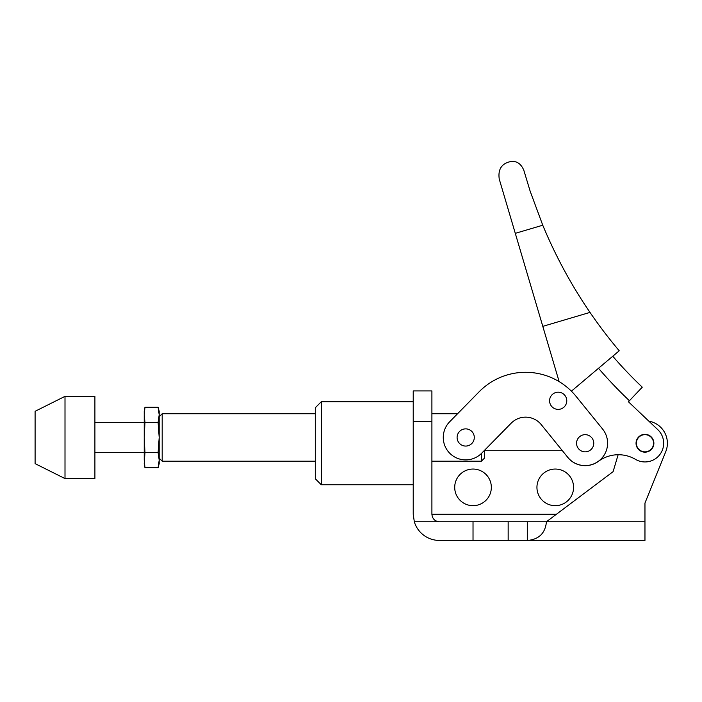 <?xml version="1.0" encoding="UTF-8"?>
<svg xmlns="http://www.w3.org/2000/svg" width="702" height="702" viewBox="0 0 702 702"><rect width="100%" height="100%" fill="white"/><g stroke="black" fill="none" stroke-linecap="round" stroke-linejoin="round"><path stroke-width="1.05" d="M644.962 521.753L644.962 540.435L527.755 540.435C539.083 539.312 545.314 533.081 546.446 521.753L644.962 521.753L644.962 503.062L665.75 451.667A22.429 22.429 0 0 0 648.841 421.165L628.43 401.772L642.277 387.188A431.984 431.984 0 0 1 612.767 356.239A431.984 431.984 0 0 0 642.277 387.188M454.712 487.363A18.313 18.313 0 0 1 473.025 469.05A18.313 18.313 0 0 1 491.339 487.363A18.313 18.313 0 0 1 473.025 505.677A18.313 18.313 0 0 1 454.712 487.363M536.942 487.363A18.313 18.313 0 0 1 555.256 469.05A18.313 18.313 0 0 1 573.569 487.363A18.313 18.313 0 0 1 555.256 505.677A18.313 18.313 0 0 1 536.942 487.363M603.474 540.435L566.847 540.435L603.474 540.435M508.906 540.435L511.012 540.435L508.16 540.435L508.16 521.753L414.312 521.753L413.224 514.276L413.224 390.926L431.905 390.926L431.905 514.276C432.362 518.804 434.854 521.296 439.382 521.753M618.137 454.729L613.092 471.665L546.446 521.753L508.16 521.753M511.012 540.435L527.755 540.435M414.312 521.753A26.167 26.167 0 0 0 439.382 540.435L508.16 540.435M644.962 503.062L644.962 514.276M484.38 450.728L562.425 450.728M636.047 443.252A8.915 8.915 0 0 1 644.962 434.345A8.915 8.915 0 0 1 653.878 443.252A8.915 8.915 0 0 1 644.962 452.167A8.915 8.915 0 0 1 636.047 443.252M644.962 434.661A8.6 8.6 0 0 0 636.363 443.252A8.6 8.6 0 0 0 644.962 451.851A8.6 8.6 0 0 0 653.562 443.252A8.6 8.6 0 0 0 644.962 434.661M566.777 456.098A22.429 22.429 0 0 0 598.473 461.302A33.643 33.643 0 0 1 635.494 459.371A18.691 18.691 0 0 0 657.835 429.703L628.43 401.772M559.143 381.625L499.271 179.177C497.815 169.41 501.597 163.54 510.608 161.565C516.549 160.714 520.945 163.592 523.797 170.2L530.159 191.225L542.76 225.219C555.651 256.177 571.393 285.231 589.996 312.399A478.439 478.439 0 0 0 619.225 350.781L571.393 391.181M465.689 428.869A8.6 8.6 0 0 0 457.099 437.469A8.6 8.6 0 0 0 465.689 446.068A8.6 8.6 0 0 0 474.289 437.469A8.6 8.6 0 0 0 465.689 428.869M585.161 434.661A8.6 8.6 0 0 0 576.561 443.252A8.6 8.6 0 0 0 585.161 451.851A8.6 8.6 0 0 0 593.76 443.252A8.6 8.6 0 0 0 585.161 434.661M558.178 392.19A8.6 8.6 0 0 0 549.578 400.781A8.6 8.6 0 0 0 558.178 409.38A8.6 8.6 0 0 0 566.777 400.781A8.6 8.6 0 0 0 558.178 392.19M431.905 413.732L457.572 413.732L479.185 391.742L449.701 421.744A22.429 22.429 0 0 0 449.973 453.466A22.429 22.429 0 0 0 481.686 453.185L511.179 423.183L484.38 450.447L484.38 458.213L481.388 461.205L481.388 453.483M541.251 424.622A20.182 20.182 0 0 0 511.179 423.183A20.182 20.182 0 0 1 541.251 424.622L567.742 457.3A22.429 22.429 0 0 0 599.289 460.591A22.429 22.429 0 0 0 602.588 429.045L576.088 396.367A65.04 65.04 0 0 0 479.185 391.742M144.243 422.516L94.902 422.516M94.902 452.421L144.243 452.421M94.902 396.349L65.005 396.349L35.1 411.302L35.1 463.636L65.005 478.58L94.902 478.58L94.902 396.349M159.196 411.302L158.108 407.257L159.196 414.812L159.196 411.302M158.108 467.681L159.196 463.636L159.196 414.812L158.108 422.358L159.196 437.469L158.108 452.571L159.196 460.126L158.108 467.681L144.954 467.681L144.243 460.126L144.243 411.302L144.954 407.257L158.108 407.257M144.954 407.257L144.243 414.812L144.954 422.358L144.243 437.469L144.954 452.571L144.243 463.636L144.954 467.681M315.295 413.732L162.188 413.732L159.196 416.725M159.196 458.213L162.188 461.205L315.295 461.205M431.905 461.205L481.388 461.205M162.188 461.205L162.188 413.732M144.954 422.358L158.108 422.358M144.954 452.571L158.108 452.571M65.005 478.58L65.005 396.349M413.224 401.763L321.27 401.763L315.295 407.748L315.295 478.764L321.27 484.749L413.224 484.749M321.27 484.749L321.27 401.763M527.299 540.435L527.299 521.753M413.224 421.49L431.905 421.49M473.025 540.435L473.025 521.753M431.905 514.276L556.388 514.276M598.49 368.296A450.675 450.675 0 0 0 629.404 400.737M515.286 233.345L542.76 225.219M542.795 326.36L589.996 312.399"/></g></svg>
